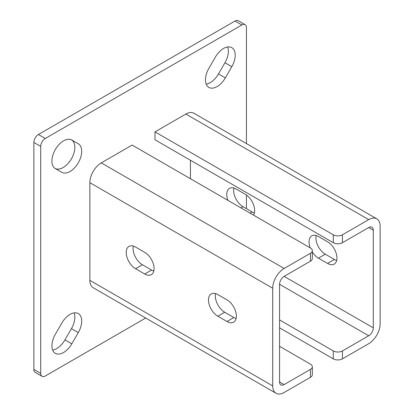 <?xml version="1.0" encoding="UTF-8"?>
<svg xmlns="http://www.w3.org/2000/svg" width="414" height="414" viewBox="0 0 414 414"><rect width="100%" height="100%" fill="white"/><g stroke="black" fill="none" stroke-linecap="round" stroke-linejoin="round"><path stroke-width="0.62" d="M70.038 314.397A16.488 9.517 120 0 0 61.795 323.096L55.331 334.295A16.488 9.517 120 0 0 55.331 353.333A16.488 9.517 120 0 0 71.813 343.811L78.282 332.618A16.488 9.517 120 0 0 78.282 313.579A16.488 9.517 120 0 0 70.038 314.397M223.57 48.469A16.488 9.517 120 0 0 215.327 57.168L208.863 68.367A16.488 9.517 120 0 0 208.863 87.406A16.488 9.517 120 0 0 225.351 77.884L231.814 66.69A16.488 9.517 120 0 0 231.814 47.651A16.488 9.517 120 0 0 223.57 48.469M63.575 140.843A16.488 9.517 120 0 0 52.801 155.369A16.488 9.517 120 0 0 55.331 168.581L61.795 172.312A16.488 9.517 120 0 0 78.282 162.795A16.488 9.517 120 0 0 78.282 143.761L71.813 140.025A16.488 9.517 120 0 0 63.575 140.843M246.428 208.672L246.428 195.03M246.428 143.56L246.428 27.619A6.464 3.731 120 0 0 245.088 24.659A6.464 3.731 120 0 0 241.859 24.98L45.286 138.467A6.464 3.731 120 0 0 40.717 146.385L40.717 373.366A6.464 3.731 120 0 0 42.057 376.326A6.464 3.731 120 0 0 45.286 376.005L145.697 318.035M241.859 24.98L235.002 21.021L38.43 134.509L45.286 138.467M40.717 146.385L33.86 142.426L33.86 369.407L40.717 373.366M89.859 207.088L89.859 280.33A16.162 9.331 -60 0 0 93.207 287.73L276.06 393.3A16.162 9.331 -60 0 1 272.712 385.9L272.712 288.248A16.162 9.331 -60 0 1 284.144 268.453L310.428 253.275A6.464 3.731 0 0 0 312.322 250.636A6.464 3.731 0 0 0 310.428 247.996L132.144 145.066L101.285 162.883A16.162 9.331 -60 0 0 89.859 182.677L89.859 207.088M190.43 160.244L190.43 178.719M52.65 350.058A16.488 9.517 120 0 0 64.957 339.853L71.425 328.659A16.488 9.517 120 0 0 74.106 312.896M206.182 84.13A16.488 9.517 120 0 0 218.494 73.925L224.957 62.731A16.488 9.517 120 0 0 227.638 46.968M55.14 168.462A16.488 9.517 120 0 0 71.425 158.836A16.488 9.517 120 0 0 71.617 139.916M42.057 376.326L35.195 372.367A6.464 3.731 -60 0 1 33.86 369.407M33.86 142.426A6.464 3.731 -60 0 1 38.43 134.509M235.002 21.021A6.464 3.731 -60 0 1 238.231 20.7L245.088 24.659M71.788 140.01L78.282 143.761L71.788 140.01M342.43 242.718A6.464 3.731 180 0 1 333.286 242.718L333.286 234.8A6.464 3.731 0 0 0 342.43 234.8L342.43 242.718L368.714 227.545A6.464 3.731 -60 0 1 371.943 227.224A6.464 3.731 -60 0 1 373.283 230.184L373.283 327.836A6.464 3.731 -60 0 1 368.714 335.754L342.43 350.932L342.43 358.85A6.464 3.731 180 0 1 333.286 358.85L279.569 327.836M342.43 234.8L368.714 219.627A16.162 9.331 -60 0 1 376.792 218.825A16.162 9.331 -60 0 1 380.14 226.225L380.14 323.877A16.162 9.331 -60 0 1 368.714 343.672L342.43 358.85M333.286 234.8L155.002 131.869L185.855 114.057A16.162 9.331 -60 0 1 193.938 113.255L376.792 218.825M333.286 358.85L333.286 350.932L279.569 319.918M333.286 350.932A6.464 3.731 0 0 0 342.43 350.932M336.67 260.458A13.253 7.654 60 0 1 334.429 259.48L325.285 254.201A13.253 7.654 60 0 1 316.187 235.54M254.382 212.951A13.253 7.654 60 0 1 252.142 211.973L242.997 206.695A13.253 7.654 60 0 1 233.9 188.028M333.286 242.718L155.002 139.787L155.002 131.869M310.246 247.893A13.253 7.654 60 0 1 311.799 235.861A13.253 7.654 60 0 1 318.428 236.518L327.572 241.797A13.253 7.654 60 0 1 336.23 253.477A13.253 7.654 60 0 1 334.196 264.096A13.253 7.654 60 0 1 327.572 263.439L318.428 258.16A13.253 7.654 60 0 1 312.322 252.022M227.964 200.386A13.253 7.654 60 0 1 229.516 188.354A13.253 7.654 60 0 1 236.14 189.012L245.285 194.29A13.253 7.654 60 0 1 253.466 215.109M310.428 369.407A6.464 3.731 0 0 0 312.322 366.768L312.322 374.686A6.464 3.731 180 0 1 310.428 377.325L310.428 369.407L284.144 384.58A6.464 3.731 -60 0 1 280.909 384.901A6.464 3.731 -60 0 1 279.569 381.941L279.569 284.289A6.464 3.731 -60 0 1 284.144 276.371L310.428 261.193L310.428 253.275M310.428 377.325L284.144 392.498A16.162 9.331 -60 0 1 276.06 393.3M312.322 250.636L312.322 258.553A6.464 3.731 180 0 1 310.428 261.193M227.001 321.502A13.253 7.654 -120 0 0 233.625 322.159A13.253 7.654 -120 0 0 235.659 311.54A13.253 7.654 -120 0 0 227.001 299.86L217.857 294.582A13.253 7.654 -120 0 0 211.228 293.924A13.253 7.654 -120 0 0 209.199 304.544A13.253 7.654 -120 0 0 217.857 316.224L227.001 321.502L233.858 317.543A13.253 7.654 -120 0 0 236.099 318.521M135.575 247.075A13.253 7.654 -120 0 0 128.945 246.418A13.253 7.654 -120 0 0 126.912 257.037A13.253 7.654 -120 0 0 135.575 268.717L144.714 273.996A13.253 7.654 -120 0 0 151.343 274.653A13.253 7.654 -120 0 0 153.371 264.034A13.253 7.654 -120 0 0 144.714 252.354L135.575 247.075M312.322 366.768A6.464 3.731 0 0 0 310.428 364.129L279.569 346.311M215.616 293.604A13.253 7.654 -120 0 0 224.714 312.265L233.858 317.543M133.329 246.097A13.253 7.654 -120 0 0 142.432 264.758L151.571 270.037A13.253 7.654 -120 0 0 153.817 271.015M224.957 62.731L231.814 66.69M218.494 73.925L225.351 77.884M64.957 339.853L71.813 343.811M71.425 328.659L78.282 332.618M368.714 335.754L279.569 284.289M368.714 219.627L185.855 114.057M373.283 230.184L368.714 227.545M373.283 327.836L284.139 276.371M240.943 207.88L242.997 206.695M250.087 213.158L252.142 211.973M327.572 263.439L334.429 259.48M318.428 258.16L325.285 254.201M284.144 268.453L101.285 162.883M272.712 288.248L89.859 182.677M272.712 385.9L89.859 280.33M284.144 384.58L279.569 381.941M142.432 264.758L135.575 268.717M151.571 270.037L144.714 273.996M224.714 312.265L217.857 316.224"/></g></svg>
